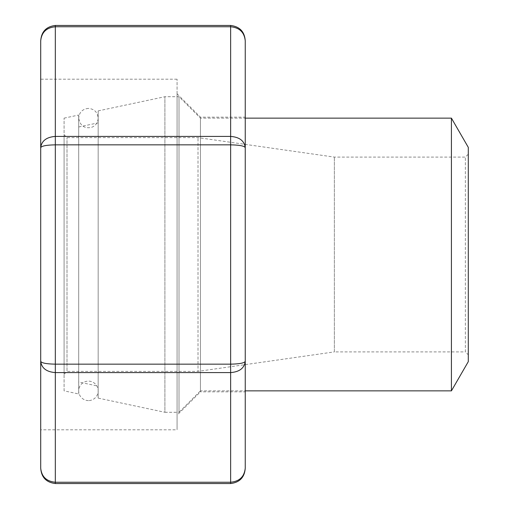 <?xml version="1.0" encoding="UTF-8"?>
<svg xmlns="http://www.w3.org/2000/svg" width="509" height="509" viewBox="0 0 509 509"><rect width="100%" height="100%" fill="white"/><g stroke="black" fill="none" stroke-linecap="round" stroke-linejoin="round"><path stroke-width="0.38" stroke-dasharray="2.54 1.91" d="M468.293 147.362L468.293 361.638M451.419 118.139L451.419 390.861M468.293 354.824L468.293 154.176L468.293 354.824L465.366 351.897L465.366 157.103L465.366 351.897L334.368 351.897L334.368 157.103L334.368 351.897L198.007 371.379L198.007 137.621L198.007 371.379L67.01 371.379L67.01 137.621L67.01 371.379L64.083 374.3L64.083 134.7L64.083 374.3M64.083 390.861L64.083 118.139L64.083 390.861L78.698 393.966L78.698 115.034L78.698 393.966M78.698 382.017L78.698 126.983L78.698 382.017L98.173 386.153L98.173 122.847L98.173 386.153M98.173 398.102L98.173 110.898L98.173 398.102L164.897 412.284L164.897 96.716L164.897 412.284L179.015 412.284L179.015 96.716L179.015 412.284L200.444 390.861L200.444 118.139L200.444 390.861L245.249 390.861M88.432 400.596A9.741 9.741 0 0 1 80.002 385.987A9.741 9.741 0 0 1 96.869 385.987A9.741 9.741 0 0 1 88.432 400.596M245.249 147.655C244.365 140.84 239.491 137.093 230.634 136.412L230.634 144.842L55.322 144.842L55.322 26.754C46.465 27.607 41.592 32.29 40.707 40.815L40.707 147.655C41.592 145.949 46.465 145.014 55.322 144.842L55.322 372.588C46.465 371.907 41.592 368.16 40.707 361.345C41.592 363.051 46.465 363.986 55.322 364.158L230.634 364.158L230.634 482.246C239.491 481.393 244.365 476.71 245.249 468.185L245.249 40.815C244.365 32.29 239.491 27.607 230.634 26.754L230.634 136.412L55.322 136.412C46.465 137.093 41.592 140.84 40.707 147.655L40.707 468.185C41.592 476.71 46.465 481.393 55.322 482.246L55.322 372.588L230.634 372.588C239.491 371.907 244.365 368.16 245.249 361.345L245.249 147.655C244.365 145.949 239.491 145.014 230.634 144.842L230.634 364.158C239.491 363.986 244.365 363.051 245.249 361.345M177.068 93.79L200.444 117.165L245.249 117.165L245.249 391.835L200.444 391.835L200.444 117.165L200.444 391.835L177.068 415.21L177.068 93.79L177.068 429.819L177.068 79.181L177.068 415.21M177.068 79.181L40.707 79.181L40.707 429.819L177.068 429.819M55.322 25.45L55.322 26.754L230.634 26.754L230.634 25.45M230.634 483.55L230.634 482.246L55.322 482.246L55.322 483.55M64.083 134.7L67.01 137.621L198.007 137.621L334.368 157.103L465.366 157.103L468.293 154.176M64.083 118.139L78.698 115.034M78.698 126.983L98.173 122.847M98.173 110.898L164.897 96.716L179.015 96.716L200.444 118.139L245.249 118.139M88.432 108.404C82.522 108.977 79.27 112.228 78.698 118.139L78.698 390.861L78.698 118.139C80.034 125.634 84.259 128.726 91.378 127.428C95.654 125.806 97.925 122.714 98.173 118.139C97.594 112.228 94.35 108.977 88.432 108.404M98.173 390.861L98.173 118.139L98.173 390.861"/><path stroke-width="0.76" d="M451.419 118.139L451.419 390.861L468.293 361.638L468.293 147.362L451.419 118.139L245.249 118.139M451.419 390.861L245.249 390.861M245.249 40.815C244.365 32.29 239.491 27.607 230.634 26.754L230.634 25.45C239.739 26.602 244.606 31.717 245.249 40.815L245.249 468.185C244.365 476.71 239.491 481.393 230.634 482.246L230.634 372.588C239.491 371.907 244.365 368.16 245.249 361.345L245.249 391.835M245.249 147.655C244.365 145.949 239.491 145.014 230.634 144.842L230.634 26.754L55.322 26.754L55.322 136.412L230.634 136.412C239.491 137.093 244.365 140.84 245.249 147.655L245.249 117.165M40.707 468.185C41.592 476.71 46.465 481.393 55.322 482.246L55.322 483.55C46.217 482.398 41.35 477.283 40.707 468.185L40.707 40.815C41.592 32.29 46.465 27.607 55.322 26.754L55.322 25.45C46.217 26.602 41.35 31.717 40.707 40.815M40.707 429.819L40.707 79.181M245.249 361.345C244.365 363.051 239.491 363.986 230.634 364.158L230.634 372.588L55.322 372.588L55.322 364.158L230.634 364.158L230.634 144.842L55.322 144.842L55.322 136.412C46.465 137.093 41.592 140.84 40.707 147.655C41.592 145.949 46.465 145.014 55.322 144.842L55.322 364.158C46.465 363.986 41.592 363.051 40.707 361.345C41.592 368.16 46.465 371.907 55.322 372.588L55.322 482.246L230.634 482.246L230.634 483.55L55.322 483.55M230.634 25.45L55.322 25.45M230.634 483.55C239.739 482.398 244.606 477.283 245.249 468.185"/></g></svg>
